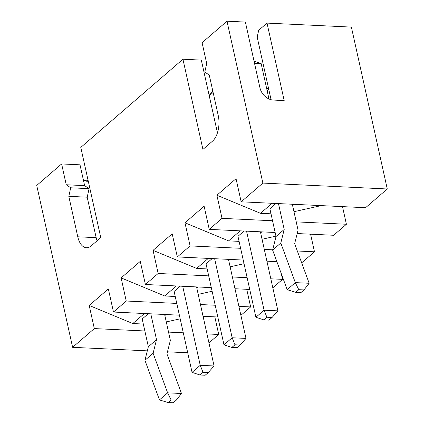 <?xml version="1.0" encoding="UTF-8"?>
<svg xmlns="http://www.w3.org/2000/svg" width="424" height="424" viewBox="0 0 424 424"><rect width="100%" height="100%" fill="white"/><g stroke="black" fill="none" stroke-linecap="round" stroke-linejoin="round"><path stroke-width="0.64" d="M271.063 99.698L257.183 37.089L258.709 30.263L267.014 23.097L351.385 27.099L387.271 188.977L365.562 207.718L241.171 201.819L262.875 183.083L387.271 188.977M83.682 181.355L85.049 180.173L88.574 182.553M88.075 180.317L85.049 180.173M268.44 87.863L266.829 89.252M262.875 183.083L226.988 21.2L245.379 22.069L259.992 87.98A12.821 9.657 -130.8 0 0 273.369 100.059L284.186 100.568L267.014 23.097M268.731 89.183L267.12 90.572M214.809 316.85L218.72 334.478L208.963 342.899M246.736 289.295L250.642 306.923L240.885 315.345M281.34 273.84L282.564 279.368L272.807 287.785M310.58 234.181L314.486 251.808L301.665 262.827M342.502 206.626L346.413 224.254L333.64 235.272L297.192 233.544M187.715 352.779L167.475 351.819M147.308 350.86L72.615 347.32L36.729 185.442L61.628 163.945L80.014 164.819L84.63 185.633L89.104 188.659L87.196 197.192L96.168 237.663A19.228 10.293 92.7 0 0 97.07 240.8M217.448 132.834L201.326 60.102L182.935 59.228L202.932 149.418L212.509 141.155A19.228 10.293 -87.3 0 0 218.238 115.54L209.265 75.069L204.792 72.043L206.705 63.51L202.089 42.697L226.988 21.2M72.615 347.32L94.324 328.584L89.199 305.455L108.353 288.924L113.478 312.048L126.246 301.024L121.121 277.9L140.275 261.364L145.4 284.493L158.168 273.469L153.043 250.346L172.197 233.809L177.322 256.933L190.095 245.909L184.965 222.786L204.119 206.25L209.244 229.379L222.017 218.355L216.887 195.231L236.041 178.695L241.171 201.819M182.935 59.228L80.783 147.409L100.774 237.604L91.197 245.867A19.228 10.293 92.7 0 1 86.443 247.733A19.228 10.293 92.7 0 1 77.778 236.793L68.805 196.323L70.718 187.784L66.239 184.758L61.628 163.945M292.565 205.338L293.747 204.315M293.975 211.698L321.191 205.614M216.887 195.231L260.5 213.314L271.005 213.813M346.413 224.254L296.228 221.874M272.542 220.75L222.017 218.355M275.149 232.5L209.244 229.379M260.638 232.893L261.825 231.87M262.048 239.253L275.955 236.147M184.965 222.786L228.578 240.869L239.083 241.367M314.486 251.808L297.325 250.997M272.685 249.826L264.306 249.429M240.62 248.305L190.095 245.909M276.872 261.656L266.913 261.184M243.228 260.06L177.322 256.933M228.716 260.453L229.903 259.43M230.126 266.807L244.033 263.702M153.043 250.346L196.657 268.429L207.161 268.927M282.564 279.368L270.819 278.806M247.134 277.688L232.384 276.989M208.698 275.865L158.168 273.469M249.741 289.438L234.986 288.739M211.3 287.615L145.4 284.493M196.794 288.007L197.982 286.984M198.204 294.367L212.111 291.262M121.121 277.9L164.729 295.984L175.239 296.482M250.642 306.923L238.898 306.366M215.212 305.243L200.462 304.543M176.776 303.42L126.246 301.024M217.814 316.993L203.064 316.293M179.379 315.175L113.478 312.048M164.872 315.567L166.06 314.539M166.282 321.922L180.189 318.816M89.199 305.455L132.807 323.544L143.312 324.042M218.72 334.478L206.976 333.921M183.29 332.803L168.535 332.103M144.854 330.98L94.324 328.584M68.805 196.323L87.196 197.192M70.718 187.784L89.104 188.659M66.239 184.758L84.63 185.633M132.807 323.544L144.425 313.516M164.729 295.984L176.347 285.956M196.657 268.429L208.269 258.401M228.578 240.869L240.191 230.847M260.5 213.314L272.118 203.287M276.008 203.472L269.887 208.762L276.04 236.513L272.621 250.081L287.196 289.698L295.316 282.612L309.165 283.269L294.643 243.678L298.056 230.11L292.322 204.246M244.086 231.027L237.965 236.316L255.905 317.258L264.078 310.204L277.927 310.861L260.4 231.801M212.164 258.587L206.038 263.871L223.983 344.813L232.156 337.758L246 338.416L228.478 259.361M180.242 286.142L174.116 291.431L192.061 372.373L200.234 365.318L214.078 365.97L196.551 286.916M148.321 313.702L142.194 318.986L148.347 346.737L156.52 339.682L153.106 353.25L167.628 392.841L181.472 393.499L166.95 353.908L170.363 340.339L164.629 314.476M209.239 95.803L213.118 92.453M268.98 98.956L261.142 63.605L254.517 63.293M278.473 203.589L284.207 229.458L280.794 243.026L295.316 282.612M276.04 236.513L284.207 229.458M246.551 231.144L264.078 310.204L266.876 317.237L272.07 317.486L277.927 310.861M214.629 258.704L232.156 337.758L234.954 344.797L240.148 345.041L246 338.416M182.707 286.258L200.234 365.318L203.032 372.351L208.221 372.595L214.078 365.97M150.785 313.818L156.52 339.682M148.347 346.737L144.934 360.305L159.456 399.896L167.628 392.841M212.837 91.181L209.143 95.363M261.142 63.605L254.066 61.252M287.196 289.698L295.735 292.327L298.798 289.682L295.311 282.697M298.798 289.682L303.992 289.926L309.165 283.269M272.621 250.081L280.794 243.026M295.735 292.327L300.929 292.571L303.992 289.926M272.07 317.486L269.007 320.131L263.813 319.882L255.905 317.258M263.813 319.882L266.876 317.237M240.148 345.041L237.08 347.685L231.891 347.442L223.983 344.813M231.891 347.442L234.954 344.797M192.061 372.373L199.969 374.996L205.158 375.245L208.221 372.595M199.969 374.996L203.032 372.351M144.934 360.305L153.106 353.25M159.509 399.927L168.042 402.556L171.111 399.906L167.618 392.926M171.111 399.906L176.299 400.155L181.472 393.499M168.042 402.556L173.236 402.8L176.299 400.155M77.778 236.793L96.168 237.663"/></g></svg>

